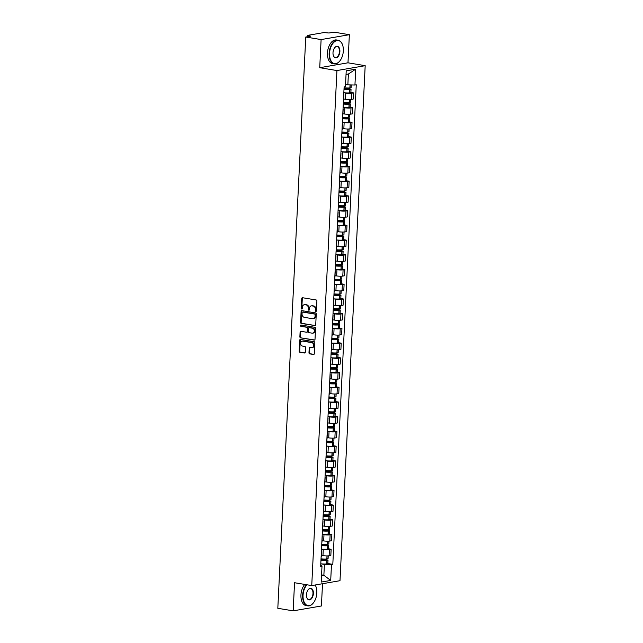 <?xml version="1.0" encoding="UTF-8"?>
<svg xmlns="http://www.w3.org/2000/svg" width="643" height="643" viewBox="0 0 643 643"><rect width="100%" height="100%" fill="white"/><g stroke="black" fill="none" stroke-linecap="round" stroke-linejoin="round"><path stroke-width="0.96" d="M315.842 311.437A0.659 0.53 -99.8 0 0 316.404 310.874L316.886 301.037A0.94 0.756 -99.8 0 0 316.171 299.984L302.548 297.725A0.94 0.756 -99.8 0 0 301.744 298.521L301.262 308.367A0.659 0.53 -99.8 0 0 302.323 308.544L302.379 307.266A3.006 2.411 -99.8 0 1 304.292 304.71A3.006 2.411 -99.8 0 1 304.951 304.71L306.084 304.895A3.006 2.411 -99.8 0 1 308.367 308.262L308.302 309.532A0.659 0.53 -99.8 0 0 309.363 309.709L309.428 308.439A3.006 2.411 -99.8 0 1 311.333 305.875A3.006 2.411 -99.8 0 1 311.992 305.875L313.125 306.06A3.006 2.411 -99.8 0 1 315.408 309.428L315.343 310.706A0.659 0.53 -99.8 0 0 315.842 311.437M308.97 352.806A0.94 0.756 -99.8 0 0 309.685 353.859L313.503 354.494A0.94 0.756 -99.8 0 0 314.306 353.69L314.845 342.767A0.94 0.756 -99.8 0 0 314.13 341.714L300.506 339.448A0.94 0.756 -99.8 0 0 299.702 340.251L299.164 351.182A0.94 0.756 -99.8 0 0 299.879 352.235L304.493 352.999A0.94 0.756 -99.8 0 0 305.296 352.195L305.529 347.517A0.94 0.756 -99.8 0 0 304.814 346.473L302.523 346.087A2.516 2.009 -99.8 0 1 300.627 343.611A2.516 2.009 -99.8 0 1 302.218 341.136A2.516 2.009 -99.8 0 1 302.765 341.136L311.742 342.623A2.516 2.009 -99.8 0 1 313.639 345.098A2.516 2.009 -99.8 0 1 312.048 347.574A2.516 2.009 -99.8 0 1 311.501 347.574L309.998 347.333A0.94 0.756 -99.8 0 0 309.203 348.128L308.97 352.806L309.532 352.71A0.94 0.756 -99.8 0 0 310.248 353.763L313.977 354.381M319.732 67.7L347.984 62.813L349.358 34.698L321.106 39.577L319.732 67.7L336.932 70.553L311.742 585.58L294.542 582.727L293.168 610.85L277.816 608.302L305.755 37.029L310.754 36.169L308.367 35.767L308.327 36.587M321.106 39.577L305.755 37.029M314.917 325.688A0.94 0.756 -99.8 0 0 315.721 324.884L316.252 313.961A0.94 0.756 -99.8 0 0 315.536 312.908L301.913 310.641A0.94 0.756 -99.8 0 0 301.109 311.445L300.578 322.376A0.94 0.756 -99.8 0 0 301.286 323.429L315.311 325.615M315.544 328.364L315.014 339.287A0.94 0.756 -99.8 0 1 314.21 340.091L300.586 337.832A0.94 0.756 -99.8 0 1 299.871 336.779L300.096 332.101A0.94 0.756 -99.8 0 1 300.9 331.298L306.43 332.214A0.94 0.756 -99.8 0 0 307.233 331.418L307.386 328.316A0.94 0.756 -99.8 0 0 306.671 327.263L300.916 326.306A0.659 0.53 -99.8 0 1 300.98 325.012L314.837 327.311A0.94 0.756 -99.8 0 1 315.544 328.364M349.358 34.698L334.006 32.15L329.007 33.01L323.943 32.56L307.957 35.317L308.367 35.767M347.984 62.813L365.184 65.674L339.994 580.701L311.742 585.58M293.168 610.85L321.42 605.971L322.505 583.723M343.651 99.014L345.283 99.287A4.405 0.707 2.8 0 0 351.432 99.424L351.737 93.195A4.405 0.707 -177.2 0 1 345.588 93.058L343.836 92.769A7.274 1.173 2.8 0 0 349.639 92.905L350.877 92.624L351.046 89.176L344.069 87.818A7.274 1.173 -177.2 0 0 349.88 87.946L350.033 84.916M351.737 93.195L353.457 92.897L350.885 92.471M343.442 100.718A4.405 0.707 2.8 0 0 343.579 100.557L343.884 94.328M351.432 99.424L353.152 99.126L353.457 92.897M350.17 107.196L352.734 107.622L351.014 107.92A4.405 0.707 -177.2 0 1 344.865 107.775L343.121 107.485A7.274 1.173 2.8 0 0 348.916 107.622L350.162 107.341L350.331 103.901L343.354 102.542M342.719 115.443A4.405 0.707 2.8 0 0 342.856 115.274L343.161 109.045M342.936 113.731L344.56 114.004A4.405 0.707 2.8 0 0 350.708 114.141L352.436 113.843L352.734 107.622M349.446 121.913L352.018 122.339L350.29 122.636A4.405 0.707 -177.2 0 1 344.15 122.5L342.397 122.21A7.274 1.173 2.8 0 0 348.201 122.347L349.438 122.066L349.607 118.617L342.631 117.259A7.274 1.173 -177.2 0 0 348.442 117.388L348.594 114.293M341.996 130.159A4.405 0.707 2.8 0 0 342.14 129.999L342.446 123.769M342.213 128.455L343.844 128.729A4.405 0.707 2.8 0 0 349.993 128.865L351.713 128.568L352.018 122.339M348.731 136.629L351.295 137.063L349.575 137.361A4.405 0.707 -177.2 0 1 343.426 137.216L341.682 136.927A7.274 1.173 2.8 0 0 347.477 137.063L348.723 136.782L348.892 133.342L341.907 131.984A7.274 1.173 -177.2 0 0 347.718 132.112L347.871 129.018M341.28 144.876A4.405 0.707 2.8 0 0 341.417 144.715L341.722 138.486M341.489 143.172L343.121 143.445A4.405 0.707 2.8 0 0 349.27 143.582L350.99 143.285L351.295 137.063M348.008 151.354L350.58 151.78L348.852 152.078A4.405 0.707 -177.2 0 1 342.703 151.941L340.959 151.652A7.274 1.173 2.8 0 0 346.762 151.788L348 151.507L348.168 148.059L341.192 146.7A7.274 1.173 -177.2 0 0 347.003 146.829L347.156 143.735M340.557 159.601A4.405 0.707 2.8 0 0 340.702 159.44L340.999 153.211M340.774 157.897L342.406 158.17A4.405 0.707 2.8 0 0 348.546 158.307L350.274 158.009L350.58 151.78M347.284 166.071L349.856 166.505L348.136 166.802A4.405 0.707 -177.2 0 1 341.988 166.658L340.243 166.368A7.274 1.173 2.8 0 0 346.038 166.505L347.276 166.224L347.445 162.783L340.469 161.425A7.274 1.173 -177.2 0 0 346.28 161.554L346.432 158.459M339.842 174.317A4.405 0.707 2.8 0 0 339.978 174.157L340.284 167.927M340.051 172.613L341.682 172.887A4.405 0.707 2.8 0 0 347.831 173.023L349.551 172.726L349.856 166.505M346.569 180.796L349.141 181.222L347.413 181.519A4.405 0.707 -177.2 0 1 341.264 181.382L339.52 181.093A7.274 1.173 2.8 0 0 345.323 181.23L346.561 180.948L346.73 177.5L339.753 176.142A7.274 1.173 -177.2 0 0 345.564 176.27L345.717 173.176M339.118 189.042A4.405 0.707 2.8 0 0 339.255 188.873L339.56 182.652M339.335 187.338L340.959 187.611A4.405 0.707 2.8 0 0 347.107 187.748L348.836 187.451L349.141 181.222M345.846 195.512L348.418 195.938L346.698 196.244A4.405 0.707 -177.2 0 1 340.549 196.099L338.797 195.81A7.274 1.173 2.8 0 0 344.6 195.946L345.838 195.665L346.006 192.225L339.03 190.867A7.274 1.173 -177.2 0 0 344.841 190.995L344.994 187.901M338.403 203.759A4.405 0.707 2.8 0 0 338.539 203.598L338.845 197.369M338.612 202.055L340.243 202.328A4.405 0.707 2.8 0 0 346.392 202.465L348.112 202.167L348.418 195.938M345.13 210.237L347.694 210.663L345.974 210.96A4.405 0.707 -177.2 0 1 339.825 210.824L338.081 210.534M337.679 218.483A4.405 0.707 2.8 0 0 337.816 218.315L338.122 212.094M337.896 216.779L339.52 217.053A4.405 0.707 2.8 0 0 345.669 217.189L347.397 216.892L347.694 210.663M344.407 224.954L346.979 225.38L345.251 225.685A4.405 0.707 -177.2 0 1 339.11 225.54L337.358 225.251M336.956 233.2A4.405 0.707 2.8 0 0 337.101 233.039L337.406 226.81M337.173 231.496L338.805 231.769A4.405 0.707 2.8 0 0 344.953 231.906L346.673 231.609L346.979 225.38M343.692 239.678L346.255 240.104L344.535 240.402A4.405 0.707 -177.2 0 1 338.387 240.265L336.643 239.976M336.241 247.925A4.405 0.707 2.8 0 0 336.377 247.756L336.683 241.535M336.45 246.221L338.081 246.486A4.405 0.707 2.8 0 0 344.23 246.631L345.95 246.333L346.255 240.104M342.968 254.395L345.54 254.821L343.812 255.118A4.405 0.707 -177.2 0 1 337.663 254.982L335.919 254.692A7.274 1.173 2.8 0 0 341.722 254.829L342.96 254.548L343.129 251.108L336.152 249.749M335.517 262.641A4.405 0.707 2.8 0 0 335.662 262.481L335.959 256.252M335.734 260.937L337.366 261.211A4.405 0.707 2.8 0 0 343.507 261.347L345.235 261.05L345.54 254.821M342.245 269.12L344.817 269.546L343.097 269.843A4.405 0.707 -177.2 0 1 336.948 269.706L335.204 269.417A7.274 1.173 2.8 0 0 340.999 269.554L342.237 269.272L342.406 265.824L335.429 264.466A7.274 1.173 -177.2 0 0 341.24 264.594L341.393 261.5M334.802 277.366A4.405 0.707 2.8 0 0 334.939 277.197L335.244 270.976M335.011 275.662L336.643 275.927A4.405 0.707 2.8 0 0 342.791 276.072L344.511 275.775L344.817 269.546M341.529 283.836L344.101 284.262L342.373 284.56A4.405 0.707 -177.2 0 1 336.225 284.423L334.481 284.134A7.274 1.173 2.8 0 0 340.284 284.27L341.521 283.989L341.69 280.549L334.714 279.191A7.274 1.173 -177.2 0 0 340.525 279.319L340.669 276.225M334.079 292.083A4.405 0.707 2.8 0 0 334.215 291.922L334.521 285.693M334.296 290.379L335.919 290.652A4.405 0.707 2.8 0 0 342.068 290.789L343.796 290.491L344.101 284.262M340.806 298.561L343.378 298.987L341.658 299.284A4.405 0.707 -177.2 0 1 335.509 299.148L333.757 298.858M333.363 306.807A4.405 0.707 2.8 0 0 333.5 306.639L333.805 300.418M333.572 305.103L335.204 305.369A4.405 0.707 2.8 0 0 341.353 305.513L343.073 305.216L343.378 298.987M340.091 313.278L342.655 313.704L340.935 314.001A4.405 0.707 -177.2 0 1 334.786 313.864L333.042 313.575A7.274 1.173 2.8 0 0 338.837 313.712L340.083 313.43L340.251 309.99L333.267 308.632A7.274 1.173 -177.2 0 0 339.086 308.761L339.231 305.666M332.64 321.524A4.405 0.707 2.8 0 0 332.777 321.363L333.082 315.134M332.857 319.82L334.481 320.093A4.405 0.707 2.8 0 0 340.629 320.23L342.357 319.933L342.655 313.704M339.367 328.002L341.939 328.428L340.211 328.726A4.405 0.707 -177.2 0 1 334.071 328.589L332.318 328.3A7.274 1.173 2.8 0 0 338.122 328.428L339.359 328.155L339.528 324.707L332.552 323.349A7.274 1.173 -177.2 0 0 338.363 323.477L338.515 320.383M331.917 336.249A4.405 0.707 2.8 0 0 332.061 336.08L332.367 329.859M332.134 334.545L333.765 334.81A4.405 0.707 2.8 0 0 339.914 334.955L341.634 334.657L341.939 328.428M338.644 342.719L341.216 343.145L339.496 343.442A4.405 0.707 -177.2 0 1 333.347 343.306L331.603 343.016A7.274 1.173 2.8 0 0 337.398 343.153L338.644 342.872L338.813 339.432L331.828 338.073A7.274 1.173 -177.2 0 0 337.639 338.202L337.792 335.107M331.201 350.965A4.405 0.707 2.8 0 0 331.338 350.805L331.643 344.576M331.41 349.262L333.042 349.535A4.405 0.707 2.8 0 0 339.191 349.671L340.911 349.374L341.216 343.145M337.929 357.444L340.501 357.87L338.773 358.167A4.405 0.707 -177.2 0 1 332.624 358.03L330.88 357.733A7.274 1.173 2.8 0 0 336.683 357.87L337.921 357.596L338.089 354.148L331.113 352.79M330.478 365.69A4.405 0.707 2.8 0 0 330.615 365.521L330.92 359.292M330.695 363.986L332.327 364.251A4.405 0.707 2.8 0 0 338.467 364.396L340.195 364.099L340.501 357.87M337.205 372.16L339.777 372.586L338.057 372.884A4.405 0.707 -177.2 0 1 331.909 372.747L330.164 372.458M329.763 380.407A4.405 0.707 2.8 0 0 329.899 380.246L330.205 374.017M329.972 378.703L331.603 378.976A4.405 0.707 2.8 0 0 337.752 379.113L339.472 378.815L339.777 372.586M336.49 386.885L339.062 387.311L337.334 387.608A4.405 0.707 -177.2 0 1 331.185 387.472L329.441 387.174M329.039 395.132A4.405 0.707 2.8 0 0 329.176 394.963L329.481 388.734M329.256 393.428L330.88 393.693A4.405 0.707 2.8 0 0 337.028 393.837L338.757 393.54L339.062 387.311M335.767 401.602L338.339 402.028L336.619 402.325A4.405 0.707 -177.2 0 1 330.47 402.188L328.718 401.899M328.324 409.848A4.405 0.707 2.8 0 0 328.46 409.687L328.766 403.458M328.533 408.144L330.164 408.418A4.405 0.707 2.8 0 0 336.313 408.554L338.033 408.257L338.339 402.028M335.051 416.326L337.615 416.752L335.895 417.05A4.405 0.707 -177.2 0 1 329.746 416.905L328.002 416.616M327.6 424.573A4.405 0.707 2.8 0 0 327.737 424.404L328.043 418.175M327.817 422.869L329.441 423.134A4.405 0.707 2.8 0 0 335.59 423.279L337.31 422.981L337.615 416.752M334.328 431.043L336.9 431.469L335.172 431.766A4.405 0.707 -177.2 0 1 329.031 431.63L327.279 431.34A7.274 1.173 2.8 0 0 333.082 431.477L334.32 431.196L334.489 427.756L327.512 426.397A7.274 1.173 -177.2 0 0 333.323 426.526L333.476 423.432M326.877 439.29A4.405 0.707 2.8 0 0 327.022 439.129L327.327 432.9M327.094 437.586L328.726 437.859A4.405 0.707 2.8 0 0 334.866 437.996L336.594 437.698L336.9 431.469M333.604 445.768L336.176 446.194L334.456 446.491A4.405 0.707 -177.2 0 1 328.308 446.346L326.564 446.057A7.274 1.173 2.8 0 0 332.359 446.194L333.604 445.92L333.765 442.472L326.789 441.114A7.274 1.173 -177.2 0 0 332.6 441.243L332.752 438.148M326.162 454.014A4.405 0.707 2.8 0 0 326.298 453.845L326.604 447.616M326.371 452.31L328.002 452.576A4.405 0.707 2.8 0 0 334.151 452.72L335.871 452.423L336.176 446.194M332.889 460.484L335.461 460.91L333.733 461.208A4.405 0.707 -177.2 0 1 327.584 461.071L325.84 460.782A7.274 1.173 2.8 0 0 331.643 460.918L332.881 460.637L333.05 457.197L326.073 455.839M325.438 468.731A4.405 0.707 2.8 0 0 325.575 468.57L325.88 462.341M325.655 467.027L327.287 467.3A4.405 0.707 2.8 0 0 333.428 467.437L335.156 467.139L335.461 460.91M332.166 475.209L334.738 475.635L333.018 475.933A4.405 0.707 -177.2 0 1 326.869 475.788L325.125 475.498A7.274 1.173 2.8 0 0 330.92 475.635L332.158 475.362L332.327 471.914L325.35 470.555A7.274 1.173 -177.2 0 0 331.161 470.684L331.314 467.59M324.723 483.456A4.405 0.707 2.8 0 0 324.86 483.287L325.165 477.058M324.932 481.752L326.564 482.017A4.405 0.707 2.8 0 0 332.712 482.162L334.432 481.864L334.738 475.635M331.45 489.926L334.022 490.352L332.294 490.649A4.405 0.707 -177.2 0 1 326.146 490.513L324.402 490.223A7.274 1.173 2.8 0 0 330.197 490.36L331.442 490.079L331.611 486.638L324.635 485.28A7.274 1.173 -177.2 0 0 330.446 485.401L330.59 482.306M324 498.172A4.405 0.707 2.8 0 0 324.136 498.012L324.442 491.782M324.217 496.468L325.84 496.742A4.405 0.707 2.8 0 0 331.989 496.878L333.717 496.581L334.022 490.352M330.727 504.651L333.299 505.076L331.579 505.374A4.405 0.707 -177.2 0 1 325.43 505.229L323.678 504.94A7.274 1.173 2.8 0 0 329.481 505.076L330.719 504.803L330.888 501.355L323.911 499.997M323.284 512.897A4.405 0.707 2.8 0 0 323.421 512.728L323.726 506.499M323.493 511.193L325.125 511.458A4.405 0.707 2.8 0 0 331.274 511.603L332.994 511.306L333.299 505.076M330.012 519.367L332.576 519.793L330.856 520.091A4.405 0.707 -177.2 0 1 324.707 519.954L322.963 519.665A7.274 1.173 2.8 0 0 328.758 519.801L330.004 519.52L330.172 516.08L323.188 514.721A7.274 1.173 -177.2 0 0 328.999 514.842L329.152 511.748M322.561 527.614A4.405 0.707 2.8 0 0 322.698 527.453L323.003 521.224M322.778 525.91L324.402 526.183A4.405 0.707 2.8 0 0 330.55 526.32L332.27 526.022L332.576 519.793M329.288 534.092L331.86 534.518L330.132 534.815A4.405 0.707 -177.2 0 1 323.992 534.671L322.239 534.381A7.274 1.173 2.8 0 0 328.043 534.518L329.28 534.245L329.449 530.796L322.473 529.438A7.274 1.173 -177.2 0 0 328.284 529.567L328.436 526.472M321.838 542.338A4.405 0.707 2.8 0 0 321.982 542.17L322.28 535.94M322.055 540.634L323.686 540.9A4.405 0.707 2.8 0 0 329.827 541.044L331.555 540.747L331.86 534.518M328.565 548.809L331.137 549.235L329.417 549.532A4.405 0.707 -177.2 0 1 323.268 549.395L321.524 549.106M321.122 557.055A4.405 0.707 2.8 0 0 321.259 556.894L321.564 550.665M321.331 555.351L322.963 555.624A4.405 0.707 2.8 0 0 329.112 555.761L330.832 555.464L331.137 549.235M345.548 84.49L347.855 84.868L348.385 74.017L346.038 74.427M321.524 575.678L323.871 575.276L324.402 564.425L331.483 564.586L330.703 580.436L321.211 582.076L321.99 566.226L320.664 566.451L344.118 86.901L345.444 86.668L346.215 70.818L355.708 69.179L354.936 85.029L347.855 84.868M331.483 564.586L332.809 564.353L356.262 84.804L354.936 85.029M336.932 70.553L365.184 65.674M321.564 574.89L323.871 575.276L330.703 580.436M320.728 565.004L321.99 566.226M324.402 564.425L320.801 563.823M327.85 563.533L332.809 564.353M355.708 69.179L348.385 74.017M316.252 311.284A0.659 0.53 -99.8 0 1 315.906 310.601L315.97 309.331A3.006 2.411 -99.8 0 0 313.696 305.964L313.125 306.06M311.333 305.875L311.903 305.779A3.006 2.411 -99.8 0 1 312.554 305.779L313.696 305.964M304.292 304.71L304.862 304.605A3.006 2.411 -99.8 0 1 305.513 304.605L306.655 304.798A3.006 2.411 -99.8 0 1 308.929 308.166L308.865 309.436A0.659 0.53 -99.8 0 0 309.211 310.119M302.644 297.741A0.94 0.756 -99.8 0 0 302.306 298.424L301.824 308.27A0.659 0.53 -99.8 0 0 302.17 308.945M302.009 310.657A0.94 0.756 -99.8 0 0 301.671 311.349L301.141 322.28A0.94 0.756 -99.8 0 0 301.848 323.333L315.383 325.575M315.142 314.797A0.659 0.53 -99.8 0 0 314.644 314.065L302.684 312.08A0.659 0.53 -99.8 0 0 302.122 312.643L302.057 313.985A3.006 2.411 -99.8 0 0 304.332 317.353L312.506 318.703A3.006 2.411 -99.8 0 0 313.165 318.703A3.006 2.411 -99.8 0 0 315.078 316.147L315.142 314.797L315.705 314.7A0.659 0.53 -99.8 0 0 315.207 313.969L314.644 314.065M302.966 312.032A0.659 0.53 -99.8 0 1 303.247 311.984L315.207 313.969M313.165 318.703L313.728 318.606A3.006 2.411 -99.8 0 0 315.641 316.043L315.078 316.147M315.705 314.7L315.641 316.043M314.676 339.978L300.586 337.832M300.996 331.314A0.94 0.756 -99.8 0 0 300.667 332.005L300.434 336.683A0.94 0.756 -99.8 0 0 301.149 337.736M306.992 332.118A0.94 0.756 -99.8 0 0 307.796 331.322L307.949 328.219A0.94 0.756 -99.8 0 0 307.233 327.166L300.916 326.306M301.165 325.036A0.659 0.53 -99.8 0 0 301.479 326.21M312.16 333.17A2.516 2.009 -99.8 0 0 312.715 333.17A2.516 2.009 -99.8 0 0 314.306 330.687A2.516 2.009 -99.8 0 0 312.41 328.211L309.243 327.689A0.94 0.756 -99.8 0 0 308.439 328.493L308.294 331.595A0.94 0.756 -99.8 0 0 309.002 332.64L312.16 333.17M312.715 333.17L313.278 333.066A2.516 2.009 -99.8 0 0 314.877 330.59A2.516 2.009 -99.8 0 0 312.972 328.115L312.41 328.211M309.412 327.657A0.94 0.756 -99.8 0 1 309.813 327.592L312.972 328.115M310.095 347.349A0.94 0.756 -99.8 0 0 309.765 348.032L309.532 352.71M312.048 347.574L312.611 347.477A2.516 2.009 -99.8 0 0 314.21 345.002A2.516 2.009 -99.8 0 0 312.305 342.526L311.742 342.623M302.218 341.136L302.781 341.039A2.516 2.009 -99.8 0 1 303.335 341.039L312.305 342.526M300.602 339.464A0.94 0.756 -99.8 0 0 300.265 340.155L299.734 351.086A0.94 0.756 -99.8 0 0 300.442 352.131L304.967 352.886M344.061 88.067L349.141 89.256A6.028 0.973 -177.2 0 1 344.005 89.112M343.997 89.321A7.274 1.173 2.8 0 0 349.808 89.457L351.046 89.176M351.255 84.948L351.118 87.673L349.88 87.946M343.338 102.792L348.426 103.981A6.028 0.973 -177.2 0 1 343.29 103.836M343.274 104.045A7.274 1.173 2.8 0 0 349.085 104.182L350.331 103.901M350.539 99.528L350.403 102.39L349.165 102.671A7.274 1.173 -177.2 0 1 343.354 102.534M343.651 99.102A7.274 1.173 2.8 0 0 344.624 99.175M342.615 117.508L347.702 118.698A6.028 0.973 -177.2 0 1 342.566 118.553M342.558 118.762A7.274 1.173 2.8 0 0 348.369 118.899L349.607 118.617M349.824 114.245L349.679 117.114L348.442 117.388M342.928 113.819A7.274 1.173 2.8 0 0 343.901 113.891M341.899 132.233L346.987 133.422A6.028 0.973 -177.2 0 1 341.851 133.278M341.835 133.487A7.274 1.173 2.8 0 0 347.646 133.623L348.892 133.342M349.101 128.97L348.964 131.831L347.718 132.112M342.213 128.544A7.274 1.173 2.8 0 0 343.185 128.616M341.176 146.95L346.264 148.139A6.028 0.973 -177.2 0 1 341.128 147.994M341.12 148.203A7.274 1.173 2.8 0 0 346.931 148.34L348.168 148.059M348.385 143.686L348.241 146.556L347.003 146.829M341.489 143.26A7.274 1.173 2.8 0 0 342.462 143.333M340.46 161.674L345.54 162.864A6.028 0.973 -177.2 0 1 340.404 162.719M340.396 162.92A7.274 1.173 2.8 0 0 346.207 163.065L347.445 162.783M347.662 158.411L347.525 161.272L346.28 161.554M340.766 157.985A7.274 1.173 2.8 0 0 341.746 158.057M329.554 53.273A11.678 6.735 99.4 0 0 332.688 62.789A11.678 6.735 99.4 0 0 339.785 61.021A11.678 6.735 99.4 0 0 343.338 50.893A11.678 6.735 99.4 0 0 342.494 44.705A11.678 6.735 99.4 0 0 334.987 41.409A11.678 6.735 99.4 0 0 329.554 53.273M339.713 61.109A11.968 6.904 -80.6 0 1 339.641 61.198A11.968 6.904 -80.6 0 1 334.256 63.85A11.968 6.904 -80.6 0 1 329.152 53.265A11.968 6.904 -80.6 0 1 338.17 40.244A11.968 6.904 -80.6 0 1 342.414 44.488A11.968 6.904 -80.6 0 1 342.454 44.6M333.002 52.678A5.843 3.368 -80.6 0 1 334.77 47.614A5.843 3.368 -80.6 0 1 338.322 46.73A5.843 3.368 -80.6 0 1 339.89 51.488A5.843 3.368 -80.6 0 1 337.173 57.42A5.843 3.368 -80.6 0 1 333.42 55.772A5.843 3.368 -80.6 0 1 333.002 52.678M333.379 55.66A5.554 3.207 99.4 0 0 335.308 57.524A5.554 3.207 99.4 0 0 339.488 51.48A5.554 3.207 99.4 0 0 337.125 46.569A5.554 3.207 99.4 0 0 334.698 47.711M334.256 63.85L332.56 63.569A11.968 6.904 -80.6 0 1 327.456 52.983A11.968 6.904 -80.6 0 1 336.474 39.962L338.17 40.244M306.928 584.784A11.678 6.735 99.4 0 0 303.046 595.297A11.678 6.735 99.4 0 0 306.181 604.814A11.678 6.735 99.4 0 0 313.278 603.038A11.678 6.735 99.4 0 0 316.83 592.91A11.678 6.735 99.4 0 0 315.986 586.729A11.678 6.735 99.4 0 0 315.134 585.001M313.205 603.126A11.968 6.904 -80.6 0 1 313.125 603.222A11.968 6.904 -80.6 0 1 307.748 605.867A11.968 6.904 -80.6 0 1 302.644 595.281A11.968 6.904 -80.6 0 1 306.454 584.704M306.486 594.695A5.843 3.368 -80.6 0 1 308.262 589.639A5.843 3.368 -80.6 0 1 311.815 588.747A5.843 3.368 -80.6 0 1 313.382 593.505A5.843 3.368 -80.6 0 1 310.665 599.437A5.843 3.368 -80.6 0 1 306.912 597.789A5.843 3.368 -80.6 0 1 306.486 594.695M306.872 597.677A5.554 3.207 99.4 0 0 308.793 599.541A5.554 3.207 99.4 0 0 312.98 593.497A5.554 3.207 99.4 0 0 310.609 588.586A5.554 3.207 99.4 0 0 308.19 589.727M307.748 605.867L306.052 605.585A11.968 6.904 -80.6 0 1 300.948 595A11.968 6.904 -80.6 0 1 304.758 584.423M315.183 584.985A11.968 6.904 -80.6 0 1 315.898 586.504A11.968 6.904 -80.6 0 1 315.946 586.617M339.737 176.391L344.825 177.581A6.028 0.973 -177.2 0 1 339.689 177.436M339.681 177.645A7.274 1.173 2.8 0 0 345.484 177.781L346.73 177.5M346.939 173.128L346.802 175.989L345.564 176.27M340.051 172.702A7.274 1.173 2.8 0 0 341.023 172.774M339.022 191.108L344.101 192.305A6.028 0.973 -177.2 0 1 338.965 192.153M338.957 192.361A7.274 1.173 2.8 0 0 344.769 192.506L346.006 192.225M346.223 187.852L346.079 190.714L344.841 190.995M339.327 187.426A7.274 1.173 2.8 0 0 340.3 187.499M338.298 205.832L343.386 207.022A6.028 0.973 -177.2 0 1 338.25 206.877M338.234 207.086A7.274 1.173 2.8 0 0 344.045 207.223L345.291 206.942L344.302 206.58L338.314 205.583M338.065 210.526A7.274 1.173 2.8 0 0 343.876 210.671L345.122 210.39L345.291 206.942M345.5 202.569L345.363 205.43L344.126 205.712A7.274 1.173 -177.2 0 1 338.314 205.575M338.612 202.143A7.274 1.173 2.8 0 0 339.584 202.215M337.575 220.549L342.663 221.739A6.028 0.973 -177.2 0 1 337.527 221.594M337.519 221.803A7.274 1.173 2.8 0 0 343.33 221.948L344.568 221.666L343.579 221.296L337.591 220.308A7.274 1.173 -177.2 0 0 343.402 220.436L343.555 217.342M337.35 225.251A7.274 1.173 2.8 0 0 343.161 225.388L344.399 225.106L344.568 221.666M344.785 217.294L344.64 220.155L343.402 220.436M337.888 216.868A7.274 1.173 2.8 0 0 338.861 216.94M336.86 235.274L341.947 236.463A6.028 0.973 -177.2 0 1 336.811 236.319M336.795 236.528A7.274 1.173 2.8 0 0 342.606 236.664L343.852 236.383L342.864 236.021L336.868 235.025A7.274 1.173 -177.2 0 0 342.679 235.153L342.832 232.059M336.627 239.968A7.274 1.173 2.8 0 0 342.438 240.112L343.683 239.831L343.852 236.383M344.061 232.01L343.925 234.872L342.679 235.153M337.173 231.584A7.274 1.173 2.8 0 0 338.146 231.657M336.136 249.99L341.224 251.18A6.028 0.973 -177.2 0 1 336.088 251.035M336.08 251.244A7.274 1.173 2.8 0 0 341.891 251.389L343.129 251.108M343.346 246.735L343.201 249.597L341.963 249.878A7.274 1.173 -177.2 0 1 336.152 249.741M336.45 246.309A7.274 1.173 2.8 0 0 337.422 246.382M335.421 264.715L340.501 265.905A6.028 0.973 -177.2 0 1 335.365 265.76M335.357 265.969A7.274 1.173 2.8 0 0 341.168 266.106L342.406 265.824M342.623 261.452L342.486 264.313L341.24 264.594M335.726 261.026A7.274 1.173 2.8 0 0 336.699 261.098M334.698 279.432L339.785 280.621A6.028 0.973 -177.2 0 1 334.649 280.477M334.641 280.686A7.274 1.173 2.8 0 0 340.444 280.822L341.69 280.549M341.899 276.177L341.763 279.038L340.525 279.319M335.011 275.743A7.274 1.173 2.8 0 0 335.984 275.823M333.982 294.156L339.062 295.346A6.028 0.973 -177.2 0 1 333.926 295.201M333.918 295.41A7.274 1.173 2.8 0 0 339.729 295.547L340.967 295.266L339.978 294.904L333.99 293.907A7.274 1.173 -177.2 0 0 339.801 294.036L339.954 290.941M333.749 298.85A7.274 1.173 2.8 0 0 339.56 298.987L340.798 298.714L340.967 295.266M341.184 290.893L341.039 293.755L339.801 294.036M334.288 290.467A7.274 1.173 2.8 0 0 335.26 290.54M333.259 308.873L338.347 310.063A6.028 0.973 -177.2 0 1 333.211 309.918M333.195 310.127A7.274 1.173 2.8 0 0 339.006 310.264L340.251 309.99M340.46 305.618L340.324 308.479L339.086 308.761M333.572 305.184A7.274 1.173 2.8 0 0 334.545 305.264M332.535 323.598L337.623 324.787A6.028 0.973 -177.2 0 1 332.487 324.643M332.479 324.852A7.274 1.173 2.8 0 0 338.29 324.988L339.528 324.707M339.745 320.335L339.6 323.196L338.363 323.477M332.849 319.909A7.274 1.173 2.8 0 0 333.821 319.981M331.82 338.314L336.908 339.504A6.028 0.973 -177.2 0 1 331.764 339.359M331.756 339.568A7.274 1.173 2.8 0 0 337.567 339.705L338.813 339.432M339.022 335.059L338.885 337.921L337.639 338.202M332.126 334.625A7.274 1.173 2.8 0 0 333.106 334.706M331.097 353.039L336.185 354.229A6.028 0.973 -177.2 0 1 331.049 354.084M331.041 354.293A7.274 1.173 2.8 0 0 336.852 354.43L338.089 354.148M338.306 349.776L338.162 352.637L336.924 352.919A7.274 1.173 -177.2 0 1 331.113 352.782M331.41 349.35A7.274 1.173 2.8 0 0 332.383 349.422M330.381 367.756L335.461 368.945A6.028 0.973 -177.2 0 1 330.325 368.801M330.317 369.01A7.274 1.173 2.8 0 0 336.128 369.146L337.366 368.873L336.385 368.503L330.389 367.515A7.274 1.173 -177.2 0 0 336.201 367.643L336.353 364.549M330.148 372.458A7.274 1.173 2.8 0 0 335.959 372.594L337.197 372.313L337.366 368.873M337.583 364.501L337.446 367.362L336.201 367.643M330.687 364.067A7.274 1.173 2.8 0 0 331.659 364.147M329.658 382.481L334.746 383.67A6.028 0.973 -177.2 0 1 329.61 383.525M329.594 383.734A7.274 1.173 2.8 0 0 335.405 383.871L336.651 383.59L335.662 383.228L329.674 382.231A7.274 1.173 -177.2 0 0 335.485 382.36L335.63 379.266M329.433 387.174A7.274 1.173 2.8 0 0 335.236 387.311L336.482 387.038L336.651 383.59M336.86 379.217L336.723 382.079L335.485 382.36M329.972 378.791A7.274 1.173 2.8 0 0 330.944 378.864M328.943 397.197L334.022 398.387A6.028 0.973 -177.2 0 1 328.886 398.242M328.878 398.451A7.274 1.173 2.8 0 0 334.69 398.588L335.927 398.314L334.939 397.945L328.951 396.956M328.71 401.899A7.274 1.173 2.8 0 0 334.521 402.036L335.759 401.754L335.927 398.314M336.144 393.942L336 396.803L334.762 397.085A7.274 1.173 -177.2 0 1 328.951 396.94M329.248 393.508A7.274 1.173 2.8 0 0 330.221 393.588M328.219 411.922L333.307 413.111A6.028 0.973 -177.2 0 1 328.171 412.967M328.155 413.176A7.274 1.173 2.8 0 0 333.966 413.312L335.212 413.031L334.223 412.669L328.227 411.673M327.986 416.616A7.274 1.173 2.8 0 0 333.797 416.752L335.043 416.479L335.212 413.031M335.421 408.659L335.284 411.52L334.038 411.801A7.274 1.173 -177.2 0 1 328.235 411.665M328.533 408.233A7.274 1.173 2.8 0 0 329.505 408.305M327.496 426.639L332.584 427.828A6.028 0.973 -177.2 0 1 327.448 427.683M327.44 427.892A7.274 1.173 2.8 0 0 333.251 428.029L334.489 427.756M334.706 423.383L334.561 426.245L333.323 426.526M327.809 422.949A7.274 1.173 2.8 0 0 328.782 423.03M326.781 441.363L331.868 442.553A6.028 0.973 -177.2 0 1 326.724 442.408M326.716 442.617A7.274 1.173 2.8 0 0 332.527 442.754L333.765 442.472M333.982 438.1L333.846 440.961L332.6 441.243M327.086 437.674A7.274 1.173 2.8 0 0 328.067 437.746M326.057 456.08L331.145 457.269A6.028 0.973 -177.2 0 1 326.009 457.125M326.001 457.334A7.274 1.173 2.8 0 0 331.812 457.47L333.05 457.197M333.267 452.825L333.122 455.686L331.884 455.967A7.274 1.173 -177.2 0 1 326.073 455.823M326.371 452.391A7.274 1.173 2.8 0 0 327.343 452.471M325.342 470.805L330.422 471.994A6.028 0.973 -177.2 0 1 325.286 471.849M325.278 472.058A7.274 1.173 2.8 0 0 331.089 472.195L332.327 471.914M332.544 467.541L332.407 470.403L331.161 470.684M325.647 467.115A7.274 1.173 2.8 0 0 326.62 467.188M324.619 485.521L329.706 486.711A6.028 0.973 -177.2 0 1 324.57 486.566M324.554 486.775A7.274 1.173 2.8 0 0 330.365 486.912L331.611 486.638M331.82 482.266L331.684 485.127L330.446 485.401M324.932 481.832A7.274 1.173 2.8 0 0 325.905 481.912M323.903 500.246L328.983 501.436A6.028 0.973 -177.2 0 1 323.847 501.291M323.839 501.5A7.274 1.173 2.8 0 0 329.65 501.636L330.888 501.355M331.105 496.983L330.96 499.844L329.722 500.125A7.274 1.173 -177.2 0 1 323.911 499.989M324.209 496.557A7.274 1.173 2.8 0 0 325.181 496.629M323.18 514.963L328.268 516.152A6.028 0.973 -177.2 0 1 323.132 516.007M323.116 516.216A7.274 1.173 2.8 0 0 328.927 516.353L330.172 516.08M330.381 511.707L330.245 514.569L328.999 514.842M323.493 511.273A7.274 1.173 2.8 0 0 324.466 511.354M322.456 529.687L327.544 530.877A6.028 0.973 -177.2 0 1 322.408 530.732M322.4 530.941A7.274 1.173 2.8 0 0 328.211 531.078L329.449 530.796M329.666 526.424L329.521 529.285L328.284 529.567M322.77 525.998A7.274 1.173 2.8 0 0 323.742 526.07M321.741 544.404L326.829 545.594A6.028 0.973 -177.2 0 1 321.685 545.449M321.677 545.658A7.274 1.173 2.8 0 0 327.488 545.794L328.726 545.521L327.745 545.151L321.749 544.163M321.508 549.106A7.274 1.173 2.8 0 0 327.319 549.243L328.565 548.961L328.726 545.521M328.943 541.149L328.806 544.01L327.56 544.283A7.274 1.173 -177.2 0 1 321.749 544.147M322.047 540.715A7.274 1.173 2.8 0 0 323.027 540.795M321.018 559.129L326.105 560.318A6.028 0.973 -177.2 0 1 320.97 560.174M320.961 560.383A7.274 1.173 2.8 0 0 326.773 560.519L328.01 560.238L327.022 559.876L321.034 558.88A7.274 1.173 -177.2 0 0 326.845 559.008L326.998 555.914M320.793 563.823A7.274 1.173 2.8 0 0 326.604 563.959L327.842 563.686L328.01 560.238M328.227 555.865L328.083 558.727L326.845 559.008M321.331 555.439A7.274 1.173 2.8 0 0 322.304 555.512M329.827 541.044L330.132 534.815M330.55 526.32L330.856 520.091M331.274 511.603L331.579 505.374M331.989 496.878L332.294 490.649M332.712 482.162L333.018 475.933M333.428 467.437L333.733 461.208M334.151 452.72L334.456 446.491M334.866 437.996L335.172 431.766M335.59 423.279L335.895 417.05M336.313 408.554L336.619 402.325M337.028 393.837L337.334 387.608M337.752 379.113L338.057 372.884M338.467 364.396L338.773 358.167M339.191 349.671L339.496 343.442M339.914 334.955L340.211 328.726M340.629 320.23L340.935 314.001M341.353 305.513L341.658 299.284M342.068 290.789L342.373 284.56M342.791 276.072L343.097 269.843M343.507 261.347L343.812 255.118M344.23 246.631L344.535 240.402M344.953 231.906L345.251 225.685M345.669 217.189L345.974 210.96M346.392 202.465L346.698 196.244M347.107 187.748L347.413 181.519M347.831 173.023L348.136 166.802M348.546 158.307L348.852 152.078M349.27 143.582L349.575 137.361M349.993 128.865L350.29 122.636M350.708 114.141L351.014 107.92M329.112 555.761L329.417 549.532M322.963 555.624L323.268 549.395M323.686 540.9L323.992 534.671M324.402 526.183L324.707 519.954M325.125 511.458L325.43 505.229M325.84 496.742L326.146 490.513M326.564 482.017L326.869 475.788M327.287 467.3L327.584 461.071M328.002 452.576L328.308 446.346M328.726 437.859L329.031 431.63M329.441 423.134L329.746 416.905M330.164 408.418L330.47 402.188M330.88 393.693L331.185 387.472M331.603 378.976L331.909 372.747M332.327 364.251L332.624 358.03M333.042 349.535L333.347 343.306M333.765 334.81L334.071 328.589M334.481 320.093L334.786 313.864M335.204 305.369L335.509 299.148M335.919 290.652L336.225 284.423M336.643 275.927L336.948 269.706M337.366 261.211L337.663 254.982M338.081 246.486L338.387 240.265M338.805 231.769L339.11 225.54M339.52 217.053L339.825 210.824M340.243 202.328L340.549 196.099M340.959 187.611L341.264 181.382M341.682 172.887L341.988 166.658M342.406 158.17L342.703 151.941M343.121 143.445L343.426 137.216M343.844 128.729L344.15 122.5M344.56 114.004L344.865 107.775M345.283 99.287L345.588 93.058M315.97 309.331L315.408 309.428M312.554 305.779L311.992 305.875M308.865 309.436L308.302 309.532M308.929 308.166L308.367 308.262M306.655 304.798L306.084 304.895M305.513 304.605L304.951 304.71M301.824 308.27L301.262 308.367M302.306 298.424L301.744 298.521M315.906 310.601L315.343 310.706M301.848 323.333L301.286 323.429M301.141 322.28L300.578 322.376M301.671 311.349L301.109 311.445M303.247 311.984L302.684 312.08M314.612 340.018L314.21 340.091M300.434 336.683L299.871 336.779M300.667 332.005L300.096 332.101M307.796 331.322L307.233 331.418M307.949 328.219L307.386 328.316M307.233 327.166L306.671 327.263M309.813 327.592L309.243 327.689M309.765 348.032L309.203 348.128M303.335 341.039L302.765 341.136M304.895 352.927L304.493 352.999M300.442 352.131L299.879 352.235M299.734 351.086L299.164 351.182M300.265 340.155L299.702 340.251M313.905 354.422L313.503 354.494M310.248 353.763L309.685 353.859M349.752 92.897L349.921 89.449M350.001 87.946L350.146 84.924M349.639 92.905L349.808 89.457M349.036 107.614L349.205 104.174M349.278 102.663L349.43 99.577M349.165 102.671L349.31 99.577M348.916 107.622L349.085 104.182M348.313 122.339L348.482 118.891M348.554 117.38L348.707 114.293M348.201 122.347L348.369 118.899M347.598 137.055L347.767 133.615M347.839 132.104L347.992 129.018M347.477 137.063L347.646 133.623M346.874 151.78L347.043 148.332M347.116 146.821L347.268 143.735M346.762 151.788L346.931 148.34M346.159 166.497L346.328 163.057M346.4 161.546L346.545 158.459M346.038 166.505L346.207 163.065M345.436 181.222L345.604 177.773M345.677 176.262L345.83 173.176M345.323 181.23L345.484 177.781M344.712 195.938L344.881 192.498M344.961 190.987L345.106 187.901M344.6 195.946L344.769 192.506M343.997 210.663L344.166 207.215M344.238 205.704L344.391 202.617M344.126 205.712L344.27 202.617M343.876 210.671L344.045 207.223M343.274 225.38L343.442 221.939M343.515 220.428L343.667 217.342M343.161 225.388L343.33 221.948M342.558 240.104L342.727 236.656M342.799 235.145L342.952 232.059M342.438 240.112L342.606 236.664M341.835 254.821L342.004 251.381M342.076 249.87L342.229 246.775M341.963 249.878L342.116 246.783M341.722 254.829L341.891 251.389M341.12 269.546L341.28 266.098M341.361 264.586L341.505 261.5M340.999 269.554L341.168 266.106M340.396 284.262L340.565 280.822M340.637 279.311L340.79 276.217M340.284 284.27L340.444 280.822M339.673 298.987L339.842 295.539M339.922 294.028L340.067 290.941M339.56 298.987L339.729 295.547M338.957 313.704L339.126 310.264M339.199 308.753L339.351 305.658M338.837 313.712L339.006 310.264M338.234 328.428L338.403 324.98M338.475 323.469L338.628 320.383M338.122 328.428L338.29 324.988M337.519 343.145L337.688 339.705M337.76 338.194L337.913 335.099M337.398 343.153L337.567 339.705M336.795 357.87L336.964 354.422M337.036 352.911L337.189 349.824M336.924 352.919L337.077 349.824M336.683 357.87L336.852 354.43M336.08 372.586L336.241 369.146M336.321 367.635L336.466 364.541M335.959 372.594L336.128 369.146M335.357 387.311L335.525 383.863M335.598 382.352L335.75 379.266M335.236 387.311L335.405 383.871M334.633 402.028L334.802 398.588M334.882 397.077L335.027 393.982M334.762 397.085L334.915 393.99M334.521 402.036L334.69 398.588M333.918 416.752L334.087 413.304M334.159 411.793L334.312 408.707M334.038 411.801L334.191 408.707M333.797 416.752L333.966 413.312M333.195 431.469L333.363 428.029M333.436 426.518L333.588 423.424M333.082 431.477L333.251 428.029M332.479 446.194L332.648 442.746M332.72 441.235L332.873 438.148M332.359 446.194L332.527 442.754M331.756 460.91L331.925 457.47M331.997 455.959L332.15 452.865M331.884 455.967L332.037 452.865M331.643 460.918L331.812 457.47M331.032 475.635L331.201 472.187M331.282 470.676L331.426 467.59M330.92 475.635L331.089 472.195M330.317 490.352L330.486 486.912M330.558 485.401L330.711 482.306M330.197 490.36L330.365 486.912M329.594 505.076L329.763 501.628M329.835 500.117L329.988 497.031M329.722 500.125L329.875 497.031M329.481 505.076L329.65 501.636M328.878 519.793L329.047 516.353M329.12 514.842L329.272 511.748M328.758 519.801L328.927 516.353M328.155 534.518L328.324 531.07M328.396 529.559L328.549 526.472M328.043 534.518L328.211 531.078M327.44 549.235L327.608 545.786M327.681 544.283L327.834 541.189M327.56 544.283L327.713 541.189M327.319 549.243L327.488 545.794M326.716 563.959L326.885 560.511M326.957 559L327.11 555.914M326.604 563.959L326.773 560.519M307.523 36.723L307.587 35.486M303.102 311.984L302.54 312.08M307.201 332.118L306.631 332.214M309.604 327.592L309.042 327.689"/></g></svg>
